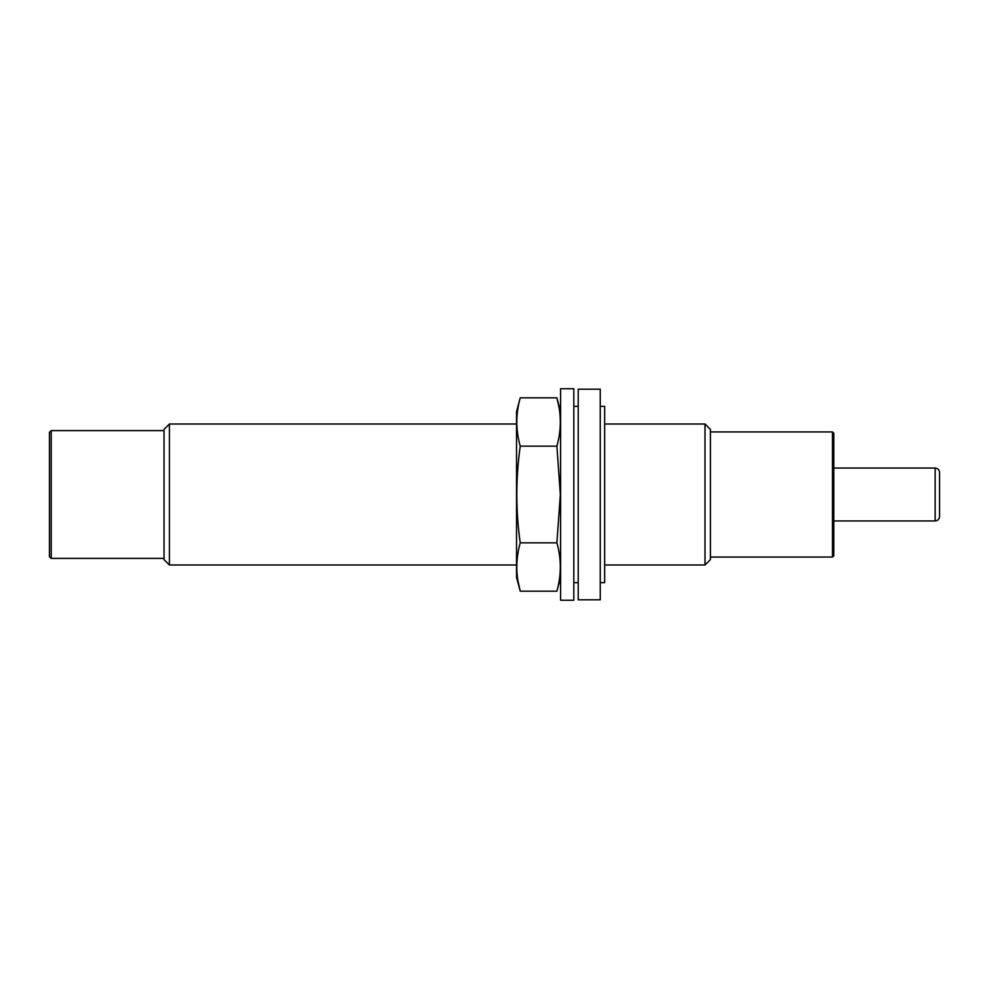 <?xml version="1.0" encoding="UTF-8"?>
<svg xmlns="http://www.w3.org/2000/svg" width="989" height="989" viewBox="0 0 989 989"><rect width="100%" height="100%" fill="white"/><g stroke="black" fill="none" stroke-linecap="round" stroke-linejoin="round"><path stroke-width="1.48" d="M51.218 558.389L49.45 556.634L49.45 432.366L51.218 430.611L51.218 558.389L164.013 558.389M832.478 431.933L832.478 557.067L833.801 555.744L833.801 433.256L832.478 431.933L710.411 431.933M705.009 423.997L705.009 565.003L710.411 559.601L710.411 429.399L705.009 423.997L604.662 423.997M516.53 565.003L169.428 565.003L169.428 423.997L516.53 423.997M169.428 565.003L164.013 559.601L164.013 429.399L169.428 423.997M935.149 468.057L935.149 520.943C937.819 520.684 939.29 519.213 939.55 516.53L939.55 472.47C939.29 469.787 937.819 468.316 935.149 468.057L833.801 468.057M600.249 582.632L604.662 582.632L604.662 406.368L600.249 406.368M578.219 599.816L578.219 389.184L600.249 389.184L600.249 599.816L578.219 599.816M573.818 494.5L573.818 388.751L560.602 388.751L560.602 600.249L573.818 600.249L573.818 494.5M559.045 407.493L556.894 397.825C561.455 413.934 561.455 430.054 556.894 446.163L560.355 494.5L556.894 542.837C561.455 558.946 561.455 575.066 556.894 591.175L520.239 591.175C515.665 575.066 515.665 558.946 520.239 542.837C515.677 511.016 515.677 478.8 520.239 446.163C515.665 430.054 515.665 413.934 520.239 397.825L556.894 397.825L560.602 411.659M518.088 581.507L520.239 591.175L516.53 577.341L516.53 411.659L520.239 397.825M520.239 446.163L556.894 446.163M520.239 542.837L556.894 542.837M832.478 557.067L710.411 557.067M705.009 565.003L604.662 565.003M164.013 430.611L51.218 430.611M935.149 520.943L833.801 520.943M578.219 406.368L573.818 406.368M578.219 582.632L573.818 582.632M560.602 577.341L556.894 591.175"/></g></svg>
